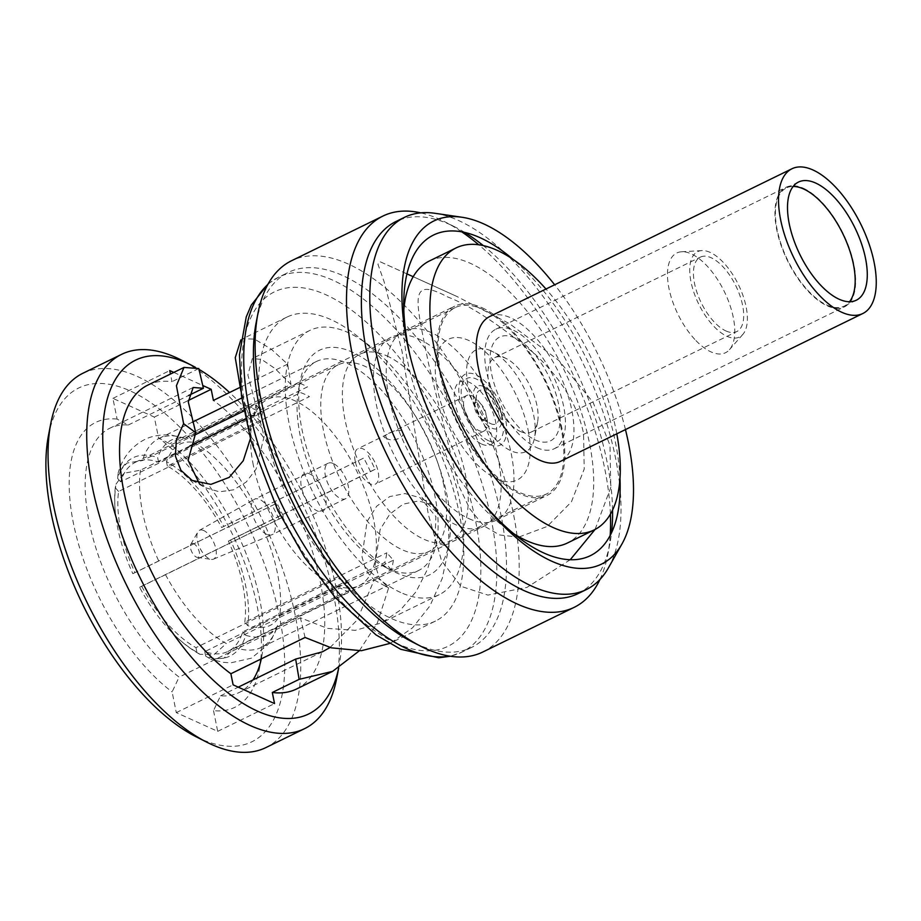 <?xml version="1.0" encoding="UTF-8"?>
<svg xmlns="http://www.w3.org/2000/svg" width="921" height="921" viewBox="0 0 921 921"><rect width="100%" height="100%" fill="white"/><g stroke="black" fill="none" stroke-linecap="round" stroke-linejoin="round"><path stroke-width="0.69" stroke-dasharray="4.61 3.45" d="M710.103 252.377A47.512 22.104 63.9 0 0 701.871 250.593A47.512 22.104 63.9 0 0 692.719 288.734A47.512 22.104 63.9 0 0 727.026 336.315A47.512 22.104 63.9 0 0 742.844 334.392A47.512 22.104 63.9 0 0 741.486 291.554A47.512 22.104 63.9 0 0 710.103 252.377M725.944 330.95A41.433 19.272 63.9 0 0 736.765 331.572A41.433 19.272 63.9 0 0 739.92 295.583A41.433 19.272 63.9 0 0 711.185 257.753A41.433 19.272 63.9 0 0 700.363 257.12A41.433 19.272 63.9 0 0 697.197 293.108A41.433 19.272 63.9 0 0 725.944 330.95M520.377 431.454A41.433 19.272 63.9 0 0 531.198 432.087A41.433 19.272 63.9 0 0 537.576 422.083A41.433 19.272 63.9 0 0 506.608 358.741A41.433 19.272 63.9 0 0 505.617 358.269A41.433 19.272 63.9 0 0 494.796 357.636A41.433 19.272 63.9 0 0 491.63 393.624A41.433 19.272 63.9 0 0 520.377 431.454M694.837 339.423A55.502 25.823 -116.1 0 1 694.215 338.744A55.502 25.823 -116.1 0 1 693.559 338.019A55.502 25.823 -116.1 0 1 692.949 337.316A55.502 25.823 -116.1 0 1 689.023 332.446A55.502 25.823 -116.1 0 1 688.436 331.664A55.502 25.823 -116.1 0 1 687.826 330.823A55.502 25.823 -116.1 0 1 687.25 330.006A55.502 25.823 -116.1 0 1 683.612 324.526A55.502 25.823 -116.1 0 1 683.071 323.651A55.502 25.823 -116.1 0 1 682.519 322.718A55.502 25.823 -116.1 0 1 681.989 321.832A55.502 25.823 -116.1 0 1 678.765 315.903A55.502 25.823 -116.1 0 1 678.293 314.97A55.502 25.823 -116.1 0 1 677.81 313.98A55.502 25.823 -116.1 0 1 677.361 313.036A55.502 25.823 -116.1 0 1 674.633 306.854A55.502 25.823 -116.1 0 1 674.241 305.899A55.502 25.823 -116.1 0 1 673.85 304.886A55.502 25.823 -116.1 0 1 673.481 303.93A55.502 25.823 -116.1 0 1 671.351 297.69A55.502 25.823 -116.1 0 1 671.052 296.735A55.502 25.823 -116.1 0 1 670.764 295.733A55.502 25.823 -116.1 0 1 670.5 294.778A55.502 25.823 -116.1 0 1 669.026 288.687A55.502 25.823 -116.1 0 1 668.842 287.766A55.502 25.823 -116.1 0 1 668.658 286.799A55.502 25.823 -116.1 0 1 668.496 285.89A55.502 25.823 -116.1 0 1 667.748 280.26A55.502 25.823 -116.1 0 1 667.667 279.397A55.502 25.823 -116.1 0 1 667.598 278.384A55.502 25.823 -116.1 0 1 667.541 277.543A55.502 25.823 -116.1 0 1 667.506 272.432A55.502 25.823 -116.1 0 1 667.552 271.66A55.502 25.823 -116.1 0 1 667.61 270.762A55.502 25.823 -116.1 0 1 667.679 270.026A55.502 25.823 -116.1 0 1 668.358 265.582A55.502 25.823 -116.1 0 1 668.508 264.926A55.502 25.823 -116.1 0 1 668.704 264.177A55.502 25.823 -116.1 0 1 668.876 263.556A55.502 25.823 -116.1 0 1 670.258 259.929A55.502 25.823 -116.1 0 1 670.523 259.423A55.502 25.823 -116.1 0 1 670.845 258.824A55.502 25.823 -116.1 0 1 671.121 258.341A55.502 25.823 -116.1 0 1 673.159 255.67A55.502 25.823 -116.1 0 1 673.516 255.301A55.502 25.823 -116.1 0 1 673.953 254.898A55.502 25.823 -116.1 0 1 674.333 254.576A55.502 25.823 -116.1 0 1 676.947 252.918A55.502 25.823 -116.1 0 1 677.396 252.722A55.502 25.823 -116.1 0 1 677.937 252.515A55.502 25.823 -116.1 0 1 678.397 252.354A55.502 25.823 -116.1 0 1 681.517 251.778A55.502 25.823 -116.1 0 1 681.621 251.767A55.502 25.823 -116.1 0 1 682.035 251.755A55.502 25.823 -116.1 0 1 682.668 251.744A55.502 25.823 -116.1 0 1 683.198 251.755A55.502 25.823 -116.1 0 1 686.721 252.273A55.502 25.823 -116.1 0 1 687.296 252.423A55.502 25.823 -116.1 0 1 687.987 252.63A55.502 25.823 -116.1 0 1 688.574 252.815A55.502 25.823 -116.1 0 1 691.234 253.862A55.502 25.823 -116.1 0 1 692.385 254.403A55.502 25.823 -116.1 0 1 693.006 254.726A55.502 25.823 -116.1 0 1 693.732 255.117A55.502 25.823 -116.1 0 1 694.353 255.474A55.502 25.823 -116.1 0 1 698.337 258.099A55.502 25.823 -116.1 0 1 698.97 258.571A55.502 25.823 -116.1 0 1 699.718 259.146A55.502 25.823 -116.1 0 1 700.351 259.664A55.502 25.823 -116.1 0 1 704.369 263.222A55.502 25.823 -116.1 0 1 705.002 263.843A55.502 25.823 -116.1 0 1 705.739 264.592A55.502 25.823 -116.1 0 1 706.372 265.236A55.502 25.823 -116.1 0 1 710.298 269.634A55.502 25.823 -116.1 0 1 710.908 270.371A55.502 25.823 -116.1 0 1 711.622 271.258A55.502 25.823 -116.1 0 1 712.221 272.017A55.502 25.823 -116.1 0 1 715.939 277.106A55.502 25.823 -116.1 0 1 716.503 277.946A55.502 25.823 -116.1 0 1 717.16 278.948A55.502 25.823 -116.1 0 1 717.724 279.8A55.502 25.823 -116.1 0 1 721.097 285.406A55.502 25.823 -116.1 0 1 721.604 286.316A55.502 25.823 -116.1 0 1 722.191 287.398A55.502 25.823 -116.1 0 1 722.686 288.331A55.502 25.823 -116.1 0 1 725.61 294.271A55.502 25.823 -116.1 0 1 726.036 295.227A55.502 25.823 -116.1 0 1 726.542 296.355A55.502 25.823 -116.1 0 1 726.945 297.31A55.502 25.823 -116.1 0 1 729.34 303.423A55.502 25.823 -116.1 0 1 729.674 304.379A55.502 25.823 -116.1 0 1 730.065 305.519A55.502 25.823 -116.1 0 1 730.388 306.486A55.502 25.823 -116.1 0 1 732.16 312.541A55.502 25.823 -116.1 0 1 732.402 313.485A55.502 25.823 -116.1 0 1 732.667 314.602A55.502 25.823 -116.1 0 1 732.886 315.535A55.502 25.823 -116.1 0 1 733.979 321.36A55.502 25.823 -116.1 0 1 734.106 322.258A55.502 25.823 -116.1 0 1 734.244 323.306A55.502 25.823 -116.1 0 1 734.359 324.18A55.502 25.823 -116.1 0 1 734.739 329.58A55.502 25.823 -116.1 0 1 734.762 330.397A55.502 25.823 -116.1 0 1 734.762 331.353A55.502 25.823 -116.1 0 1 734.762 332.147A55.502 25.823 -116.1 0 1 734.428 336.936A55.502 25.823 -116.1 0 1 734.336 337.65A55.502 25.823 -116.1 0 1 734.198 338.479A55.502 25.823 -116.1 0 1 734.083 339.158A55.502 25.823 -116.1 0 1 733.035 343.199A55.502 25.823 -116.1 0 1 732.828 343.786A55.502 25.823 -116.1 0 1 732.575 344.466A55.502 25.823 -116.1 0 1 732.345 345.018A55.502 25.823 -116.1 0 1 730.629 348.173A55.502 25.823 -116.1 0 1 730.318 348.61A55.502 25.823 -116.1 0 1 729.939 349.105A55.502 25.823 -116.1 0 1 729.605 349.508A55.502 25.823 -116.1 0 1 729.478 349.646A55.502 25.823 -116.1 0 1 727.256 351.684A55.502 25.823 -116.1 0 1 726.853 351.96A55.502 25.823 -116.1 0 1 726.37 352.271A55.502 25.823 -116.1 0 1 725.944 352.513A55.502 25.823 -116.1 0 1 723.054 353.618A55.502 25.823 -116.1 0 1 722.571 353.733A55.502 25.823 -116.1 0 1 721.983 353.837A55.502 25.823 -116.1 0 1 721.488 353.906A55.502 25.823 -116.1 0 1 718.138 353.929A55.502 25.823 -116.1 0 1 717.597 353.871A55.502 25.823 -116.1 0 1 716.929 353.768A55.502 25.823 -116.1 0 1 716.377 353.664A55.502 25.823 -116.1 0 1 712.681 352.593A55.502 25.823 -116.1 0 1 712.083 352.363A55.502 25.823 -116.1 0 1 711.369 352.064A55.502 25.823 -116.1 0 1 710.77 351.787A55.502 25.823 -116.1 0 1 706.856 349.669A55.502 25.823 -116.1 0 1 706.223 349.266A55.502 25.823 -116.1 0 1 705.567 348.829A55.502 25.823 -116.1 0 1 704.945 348.403A55.502 25.823 -116.1 0 1 700.835 345.225A55.502 25.823 -116.1 0 1 700.202 344.684A55.502 25.823 -116.1 0 1 699.546 344.086A55.502 25.823 -116.1 0 1 698.912 343.51A55.502 25.823 -116.1 0 1 694.837 339.423M490.812 350.751A56.642 26.352 63.9 0 0 468.075 385.922A56.642 26.352 63.9 0 0 510.994 450.806A56.642 26.352 63.9 0 0 534.514 437.982A56.642 26.352 63.9 0 0 492.171 351.396A56.642 26.352 63.9 0 0 490.812 350.751M513.504 533.535A156.996 73.035 -116.1 0 1 407.496 360.802A156.996 73.035 -116.1 0 1 403.859 309.295M429.52 260.919A156.996 73.035 -116.1 0 1 589.475 443.105A156.996 73.035 -116.1 0 1 567.451 542.999M616.794 433.814A156.996 73.035 63.9 0 0 616.08 430.107A156.996 73.035 63.9 0 0 545.992 289.021M514.793 337.915A57.781 26.882 63.9 0 0 491.595 373.799A57.781 26.882 63.9 0 0 535.377 439.985A57.781 26.882 63.9 0 0 558.575 404.1A57.781 26.882 63.9 0 0 514.793 337.915M468.87 518.615A105.305 48.986 63.9 0 0 496.373 520.204A105.305 48.986 63.9 0 0 504.397 428.749A105.305 48.986 63.9 0 0 431.362 332.608A105.305 48.986 63.9 0 0 403.859 331.007A105.305 48.986 63.9 0 0 395.823 422.463A105.305 48.986 63.9 0 0 468.87 518.615M482.144 307.775A105.305 48.986 -116.1 0 1 555.19 403.916A105.305 48.986 -116.1 0 1 547.155 495.371A105.305 48.986 -116.1 0 1 519.651 493.783A105.305 48.986 -116.1 0 1 446.616 397.63A105.305 48.986 -116.1 0 1 454.652 306.175A105.305 48.986 -116.1 0 1 482.144 307.775M418.548 338.87A105.305 48.986 -116.1 0 1 451.578 365.13A105.305 48.986 -116.1 0 1 498.434 460.005A105.305 48.986 -116.1 0 1 483.56 526.467A105.305 48.986 -116.1 0 1 456.056 524.878A105.305 48.986 -116.1 0 1 423.038 498.606A105.305 48.986 -116.1 0 1 376.171 403.732A105.305 48.986 -116.1 0 1 391.057 337.27A105.305 48.986 -116.1 0 1 418.548 338.87M158.562 462.112L157.652 457.61C163.501 442.598 172.607 436.209 184.994 438.465L298.68 382.883A116.322 54.109 -116.1 0 1 303.032 384.656A116.322 54.109 -116.1 0 1 307.487 386.866L193.801 442.448C181.425 440.203 172.308 446.581 166.471 461.605A110.37 51.346 -116.1 0 1 223.757 526.421L221.65 527.514A105.305 48.986 63.9 0 0 167.369 466.095L309.456 396.629A105.305 48.986 63.9 0 0 305.001 394.384A105.305 48.986 63.9 0 0 300.637 392.634L158.562 462.112A105.305 48.986 63.9 0 0 135.422 462.261A105.305 48.986 63.9 0 0 120.639 481.821L262.715 412.355A105.305 48.986 63.9 0 0 260.655 421.991L118.579 491.457A105.305 48.986 63.9 0 0 134.938 572.586L277.014 503.119A105.305 48.986 63.9 0 0 283.772 516.739L165.527 574.692A116.322 54.109 63.9 0 0 226.336 643.503L213.937 654.693L199.926 654.324L196.875 652.126A110.37 51.346 -116.1 0 1 170.88 631.369A110.37 51.346 -116.1 0 1 139.589 587.31L141.684 586.216A105.305 48.986 63.9 0 0 195.966 647.636L338.053 578.158A105.305 48.986 63.9 0 0 342.508 580.391A105.305 48.986 63.9 0 0 346.86 582.141L204.784 651.619A105.305 48.986 63.9 0 0 227.924 651.458A105.305 48.986 63.9 0 0 242.707 631.898L384.782 562.432A105.305 48.986 63.9 0 0 386.843 552.796L393.382 560.187L279.696 615.769C273.894 626.798 263.256 630.102 247.772 625.67L244.767 622.262L386.843 552.796M244.767 622.262A105.305 48.986 63.9 0 0 228.408 541.134L370.484 471.667A105.305 48.986 63.9 0 0 363.737 458.036L223.757 526.421M221.65 527.514L363.737 458.036M141.684 586.216L283.772 516.739M166.471 461.605L167.369 466.095M196.875 652.126L195.966 647.636M228.408 541.134L230.503 540.04A110.37 51.346 -116.1 0 1 247.772 625.67M120.639 481.821L117.635 478.425A110.37 51.346 -116.1 0 1 157.652 457.61M204.784 651.619L205.682 656.109A110.37 51.346 -116.1 0 0 245.711 635.306L242.707 631.898M118.579 491.457L115.574 488.061A110.37 51.346 -116.1 0 0 116.242 519.617C114.365 507.149 114.169 495.498 115.643 484.665L115.574 488.061M134.938 572.586L132.831 573.679A110.37 51.346 -116.1 0 1 116.242 519.617M230.503 540.04L261.368 524.878A116.322 54.109 -116.1 0 1 279.696 615.769M368.296 455.665A116.322 54.109 -116.1 0 1 375.054 469.296L261.368 524.878M375.054 469.296L370.484 471.667M165.527 574.692L139.589 587.31M132.831 573.679L277.014 503.119M117.635 478.425L118.153 473.003L126.937 463.056L142.513 460.546L194.319 435.219M260.655 421.991L254.127 414.6A116.322 54.109 -116.1 0 1 256.188 404.964L243.927 410.95M256.188 404.964L262.715 412.355M245.711 635.306C261.196 639.738 271.833 636.434 277.635 625.405A116.322 54.109 -116.1 0 1 276.853 627.834A116.322 54.109 -116.1 0 1 261.173 647.475A116.322 54.109 -116.1 0 1 235.154 647.486L348.829 591.904A116.322 54.109 -116.1 0 1 344.466 590.131A116.322 54.109 -116.1 0 1 340.022 587.92L226.336 643.503M393.382 560.187A116.322 54.109 -116.1 0 1 391.321 569.823L277.635 625.405M391.321 569.823L384.782 562.432M254.127 414.6L245.504 418.813M189.738 446.086L140.441 470.182L123.828 473.267L115.643 484.665M193.801 442.448A116.322 54.109 -116.1 0 1 254.622 511.259M184.994 438.465A116.322 54.109 63.9 0 0 184.108 438.154A116.322 54.109 63.9 0 0 158.976 438.477A116.322 54.109 63.9 0 0 142.513 460.546M140.441 470.182A116.322 54.109 63.9 0 0 158.769 561.073M205.682 656.109L210.748 659.217L223.895 658.17L235.154 647.486M385.508 567.359A116.322 54.109 63.9 0 1 298.565 389.548A116.322 54.109 63.9 0 1 316.49 361.458A116.322 54.109 63.9 0 1 346.872 363.219A116.322 54.109 -116.1 0 1 427.551 469.434A116.322 54.109 -116.1 0 1 418.687 570.456A116.322 54.109 -116.1 0 1 388.305 568.694A116.322 54.109 63.9 0 1 385.508 567.359L393.808 571.584A125.072 58.184 63.9 0 0 396.813 573.023A125.072 58.184 63.9 0 0 447.019 495.348A125.072 58.184 63.9 0 0 352.271 352.098A125.072 58.184 63.9 0 0 300.338 380.396A125.072 58.184 63.9 0 0 393.808 571.584M279.201 519.11A116.322 54.109 -116.1 0 1 272.455 505.491M253.333 465.209A103.774 48.272 -116.1 0 1 267.884 399.184A103.774 48.272 -116.1 0 1 373.615 519.617A103.774 48.272 -116.1 0 1 359.063 585.652A103.774 48.272 -116.1 0 1 253.333 465.209M309.755 473.947A20.907 9.728 -116.1 0 1 325.597 497.893A20.907 9.728 -116.1 0 1 317.192 510.879A20.907 9.728 -116.1 0 1 301.363 486.933A20.907 9.728 -116.1 0 1 309.755 473.947M443.841 485.286A103.774 48.272 63.9 0 0 365.211 366.42A103.774 48.272 63.9 0 0 338.111 364.854A103.774 48.272 63.9 0 0 323.547 430.878A103.774 48.272 63.9 0 0 402.178 549.745A103.774 48.272 63.9 0 0 429.278 551.311A103.774 48.272 63.9 0 0 443.841 485.286M561.05 427.977A103.774 48.272 63.9 0 0 455.319 307.545A103.774 48.272 63.9 0 0 440.756 373.569A103.774 48.272 63.9 0 0 546.487 494.001A103.774 48.272 63.9 0 0 561.05 427.977M386.808 355.863A103.774 48.272 -116.1 0 1 465.427 474.729A103.774 48.272 -116.1 0 1 450.876 540.754A103.774 48.272 -116.1 0 1 423.764 539.188A103.774 48.272 -116.1 0 1 345.145 420.321A103.774 48.272 -116.1 0 1 359.697 354.297A103.774 48.272 -116.1 0 1 386.808 355.863M528.147 430.165A78.308 36.426 -116.1 0 1 496.707 478.805A78.308 36.426 -116.1 0 1 437.383 389.111A78.308 36.426 -116.1 0 1 468.812 340.482A78.308 36.426 -116.1 0 1 528.147 430.165M489.799 444.555A39.534 18.397 63.9 0 0 505.675 420.011A39.534 18.397 63.9 0 0 475.72 374.72A39.534 18.397 63.9 0 0 459.855 399.277A39.534 18.397 63.9 0 0 489.799 444.555M193.617 543.643A7.598 3.534 63.9 0 0 190.831 544.323A7.598 3.534 63.9 0 0 191.476 551.207A7.598 3.534 63.9 0 0 196.323 557.078A7.598 3.534 63.9 0 0 197.186 557.343A7.598 3.534 63.9 0 0 199.212 551.656A7.598 3.534 63.9 0 0 193.617 543.643M203.725 530.531A16.025 7.46 63.9 0 0 199.35 530.381A16.025 7.46 63.9 0 0 197.842 531.958A16.025 7.46 63.9 0 0 199.201 546.475A16.025 7.46 63.9 0 0 209.435 558.84A16.025 7.46 63.9 0 0 211.254 559.404A16.025 7.46 63.9 0 0 213.43 559.174A16.025 7.46 63.9 0 0 214.915 545.37A16.025 7.46 63.9 0 0 203.725 530.531M266.814 534.41A19.767 9.198 -116.1 0 1 251.836 511.777A19.767 9.198 -116.1 0 1 254.38 499.309A19.767 9.198 -116.1 0 1 254.61 499.194A19.767 9.198 -116.1 0 1 259.768 499.493A19.767 9.198 -116.1 0 1 274.746 522.138A19.767 9.198 -116.1 0 1 271.971 534.71A19.767 9.198 -116.1 0 1 271.741 534.813A19.767 9.198 -116.1 0 1 266.814 534.41M333.321 463.528A19.767 9.198 63.9 0 0 328.164 463.228A19.767 9.198 63.9 0 0 325.389 475.812A19.767 9.198 63.9 0 0 340.367 498.445A19.767 9.198 63.9 0 0 345.525 498.745A19.767 9.198 63.9 0 0 348.299 486.173A19.767 9.198 63.9 0 0 333.321 463.528M486.967 418.376A19.767 9.198 63.9 0 0 466.82 395.431A19.767 9.198 63.9 0 0 464.057 408.003A19.767 9.198 63.9 0 0 484.193 430.947A19.767 9.198 63.9 0 0 486.967 418.376M355.218 461.225A19.767 9.198 -116.1 0 1 357.993 448.642A19.767 9.198 -116.1 0 1 378.14 471.587A19.767 9.198 -116.1 0 1 375.365 484.158A19.767 9.198 -116.1 0 1 355.218 461.225M385.83 437.855C378.75 437.164 394.775 429.336 400.946 430.464C408.959 435.794 392.945 443.588 385.83 437.855M481.741 444.083A34.975 16.267 63.9 0 0 495.774 422.359A34.975 16.267 63.9 0 0 469.284 382.296A34.975 16.267 63.9 0 0 455.239 404.02A34.975 16.267 63.9 0 0 481.741 444.083M483.398 386.463A23.566 10.96 63.9 0 0 473.947 401.096A23.566 10.96 63.9 0 0 491.802 428.092A23.566 10.96 63.9 0 0 500.851 411.664A23.566 10.96 63.9 0 0 492.275 394.13A23.566 10.96 63.9 0 0 483.398 386.463M488.591 440.722A34.975 16.267 -116.1 0 1 462.1 400.67A34.975 16.267 -116.1 0 1 476.134 378.945A34.975 16.267 -116.1 0 1 489.304 390.32A34.975 16.267 -116.1 0 1 502.026 416.338A34.975 16.267 -116.1 0 1 488.591 440.722M484.285 390.826A18.627 8.669 -116.1 0 1 498.399 412.159A18.627 8.669 -116.1 0 1 490.916 423.729A18.627 8.669 63.9 0 1 490.467 423.51A18.627 8.669 63.9 0 1 476.548 395.04A18.627 8.669 63.9 0 1 484.285 390.826M482.04 419.216A9.498 4.421 63.9 0 0 485.851 413.322A9.498 4.421 63.9 0 0 478.655 402.431A9.498 4.421 63.9 0 0 474.706 404.584A9.498 4.421 63.9 0 0 481.81 419.113A9.498 4.421 63.9 0 0 482.04 419.216M48.468 435.495A196.921 91.605 -116.1 0 1 130.241 390.93A196.921 91.605 -116.1 0 1 279.443 616.483A196.921 91.605 -116.1 0 1 200.387 738.792A196.921 91.605 -116.1 0 1 195.655 736.524M330.063 647.509L357.106 620.086L374.156 579.977L366.028 570.813L361.976 556.779L367.065 521.539L376.654 506.251L389.767 496.569L405.021 493.564L420.183 497.731L435.921 516.623L434.908 542.504L427.724 568.821L416.085 591.708L400.416 610.059L381.57 622.884L355.276 630.344L327.381 628.364L300.407 617.784L179.088 677.108A147.118 68.442 -116.1 0 1 93.366 539.487A147.118 68.442 -116.1 0 1 109.76 428.265A147.118 68.442 -116.1 0 1 128.261 425.018L117.105 419.09L112.915 398.367L154.337 417.098L158.516 437.82L169.671 443.749A147.118 68.442 -116.1 0 1 261.668 657.064A147.118 68.442 -116.1 0 1 261.299 658.872M252.93 679.986A147.118 68.442 -116.1 0 1 239 692.592A147.118 68.442 -116.1 0 1 220.51 695.839L213.522 710.632A158.516 73.738 63.9 0 0 259.365 668.991A158.516 73.738 63.9 0 0 260.378 662.74M260.793 659.125A158.516 73.738 63.9 0 0 158.516 437.82M213.522 710.632L217.701 731.355L176.291 712.624L172.112 691.901L179.088 677.108M117.105 419.09A158.516 73.738 63.9 0 0 73.438 523.312A158.516 73.738 63.9 0 0 172.112 691.901M82.867 373.27A208.33 96.912 -116.1 0 1 137.275 376.424A208.33 96.912 -116.1 0 1 281.791 566.645A208.33 96.912 -116.1 0 1 265.893 747.587M336.683 678.363A208.33 96.912 63.9 0 0 180.977 359.904M338.663 668.07A196.921 91.605 63.9 0 0 338.986 666.436A196.921 91.605 63.9 0 0 229.559 392.507M198.994 369.367A196.921 91.605 63.9 0 0 195.356 367.295M147.844 385.105A169.165 78.699 -116.1 0 1 171.985 381.662L170.454 374.041M296.447 689.046A169.165 78.699 63.9 0 0 314.602 558.644A169.165 78.699 63.9 0 0 213.407 400.405M173.804 372.406L202.735 385.485M128.261 425.018L188.471 395.57M198.809 368.55L171.985 381.662M112.915 398.367L169.752 370.576M400.704 592.514A147.118 68.442 -116.1 0 1 298.657 458.186A147.118 68.442 -116.1 0 1 309.882 330.409A147.118 68.442 -116.1 0 1 348.311 332.642A147.118 68.442 -116.1 0 1 450.346 466.97A147.118 68.442 -116.1 0 1 439.133 594.736A147.118 68.442 -116.1 0 1 400.704 592.514M199.201 483.295L205.487 487.727L219.428 491.826L233.635 489.811L246.218 482.028L256.084 469.157L264.166 436.439L247.876 375.031L252.331 358.557L261.587 359.42L274.988 368.492L290.99 384.425L169.671 443.749M305.07 637.47L300.407 617.784M176.291 712.624L233.117 684.833M435.506 621.053A169.165 78.699 63.9 0 1 391.333 618.486A169.165 78.699 -116.1 0 1 273.998 464.023A169.165 78.699 -116.1 0 1 286.903 317.112A169.165 78.699 -116.1 0 1 331.076 319.668A169.165 78.699 63.9 0 1 448.412 474.131A169.165 78.699 63.9 0 1 435.506 621.053L389.479 643.526M250.385 438.718L250.454 419.964L240.899 391.126M240.853 339.895L242.637 338.755L254.564 339.124L271.062 349.013L287.605 364.129L290.99 384.425M245.205 405.159L257.063 410.536M220.51 695.839L238.251 687.158M391.252 642.685L412.643 627.719L429.923 605.926L442.218 578.469L448.976 546.809L434.908 542.504M448.976 546.809L448.504 522.449L433.492 505.007L418.456 500.966L403.133 504.155L389.836 514.091L380.12 529.529L375.123 564.815L379.567 578.802L388.627 587.92L377.391 622.849L359.271 650.848M287.605 364.129L239.909 387.442M154.337 417.098L188.229 400.52M217.701 731.355L274.539 703.575M374.156 579.977L388.627 587.92M256.119 322.822A208.699 97.085 -116.1 0 1 288.273 272.432A208.699 97.085 -116.1 0 1 342.785 275.586A208.699 97.085 -116.1 0 1 500.897 514.62A208.699 97.085 -116.1 0 1 471.621 647.405A208.699 97.085 -116.1 0 1 417.109 644.24A208.699 97.085 -116.1 0 1 412.101 641.833M482.8 652.022A217.759 101.298 63.9 0 0 517.142 536.459M517.038 535.723A217.759 101.298 63.9 0 0 513.354 513.469A217.759 101.298 63.9 0 0 348.368 264.062A217.759 101.298 63.9 0 0 291.497 260.77M461.743 231.85A217.759 101.298 63.9 0 0 444.993 221.88A217.759 101.298 63.9 0 0 439.766 219.371A217.759 101.298 63.9 0 0 420.724 212.866M610.404 514.125A217.759 101.298 63.9 0 0 604.752 468.789A217.759 101.298 63.9 0 0 478.69 244.733M599.974 579.447A217.759 101.298 63.9 0 0 607.756 554.753A217.759 101.298 63.9 0 0 610.174 535.412M464.783 232.46A207.133 96.36 63.9 0 0 455.078 227.015A207.133 96.36 63.9 0 0 450.104 224.632A207.133 96.36 63.9 0 0 396.018 221.489M435 213.304A207.133 96.36 -116.1 0 1 458.543 220.51A207.133 96.36 63.9 0 1 504.04 252.147M608.39 567.912A207.133 96.36 63.9 0 0 620.132 489.569M619.522 483.467A207.133 96.36 63.9 0 0 508.484 256.372M577.985 593.654A207.133 96.36 63.9 0 0 609.898 543.643A207.133 96.36 63.9 0 0 611.556 532.637M612.557 510.038A207.133 96.36 63.9 0 0 483.237 245.55M625.463 429.577A190.946 88.83 63.9 0 0 554.661 284.785M411.019 359.651A178.444 83.005 63.9 0 0 411.641 362.172A178.444 83.005 63.9 0 0 476.548 494.934A178.444 83.005 63.9 0 0 478.16 496.972M619.983 478.252A178.444 83.005 63.9 0 0 512.882 259.215M489.684 316.548A80.588 37.485 -116.1 0 1 571.791 410.075A80.588 37.485 -116.1 0 1 560.486 461.352M793.165 186.456A65.759 30.589 63.9 0 0 786.407 187.965A65.759 30.589 63.9 0 0 781.388 245.09A65.759 30.589 63.9 0 0 827.012 305.139A65.759 30.589 63.9 0 0 844.189 306.129A65.759 30.589 63.9 0 0 849.519 301.731M803.446 188.298A66.519 30.946 -116.1 0 1 849.588 249.038A66.519 30.946 -116.1 0 1 844.522 306.808A66.519 30.946 -116.1 0 1 827.139 305.807A66.519 30.946 -116.1 0 1 780.996 245.067A66.519 30.946 -116.1 0 1 786.073 187.285A66.519 30.946 -116.1 0 1 803.446 188.298M536.931 447.71A66.519 30.946 63.9 0 0 554.304 448.711A66.519 30.946 63.9 0 0 559.381 390.941A66.519 30.946 63.9 0 0 513.239 330.19A66.519 30.946 63.9 0 0 495.866 329.188A66.519 30.946 63.9 0 0 490.789 386.958A66.519 30.946 63.9 0 0 536.931 447.71M570.249 559.726L526.962 587.402L487.877 595.093L460.972 586.32L441.55 560.797L428.277 514.206L402.017 351.246L384.022 281.446L377.921 264.177L380.304 261.829L456.92 296.481L509.635 323.755L558.955 360.572L593.101 402.362L609.99 445.315L610.773 487.497L595.058 529.471M519.191 536.955L547.143 526.49L571.434 501.853L584.213 469.042L583.546 433.354C577.72 405.493 561.453 379.015 534.756 353.906C499.205 324.503 470.171 305.53 447.664 296.953C407.658 275.632 415.808 299.866 428.449 363.208L458.14 484.377L469.768 508.841L483.525 525.649L499.493 534.963L517.936 537.07M396.341 643.33A197.29 91.778 -116.1 0 1 246.863 417.363A197.29 91.778 -116.1 0 1 326.069 294.824A197.29 91.778 -116.1 0 1 475.547 520.791A197.29 91.778 -116.1 0 1 396.341 643.33M267.861 284.462A208.699 97.085 -116.1 0 1 278.603 277.163A208.699 97.085 -116.1 0 1 333.103 280.318A208.699 97.085 -116.1 0 1 491.227 519.352A208.699 97.085 -116.1 0 1 461.951 652.126A208.699 97.085 -116.1 0 1 449.586 656.132M531.198 432.087L736.765 331.572M494.796 357.636L700.363 257.12M701.871 250.593L681.621 251.767M742.844 334.392L729.478 349.646M506.608 358.741L492.171 351.396M537.576 422.083L534.514 437.982M496.373 520.204L547.155 495.371M403.859 331.007L454.652 306.175M227.924 651.458L483.56 526.467M135.422 462.261L391.057 337.27M170.88 631.369C180.136 641.108 189.818 648.764 199.926 654.324M184.108 438.154L172.377 435.368C168.474 434.482 154.855 434.24 144.505 439.628C131.312 446.627 122.516 457.749 118.141 473.003M276.853 627.834L271.856 638.806L267.792 644.792L251.364 658.193L230.653 662.867L222.986 662.303L210.748 659.217M418.687 570.456L261.173 647.475M316.49 361.458L241.786 397.987M192.305 422.175L158.976 438.477M298.565 389.548L300.338 380.396M338.111 364.854L267.884 399.184M429.278 551.311L359.063 585.652M455.319 307.545L359.697 354.297M546.487 494.001L450.876 540.754M190.831 544.323L197.842 531.958M199.35 530.381L254.38 499.309M328.164 463.228L254.61 499.194M345.525 498.745L271.971 534.71M213.43 559.174L271.741 534.813M197.186 557.343L211.254 559.404M466.82 395.431L357.993 448.642M484.193 430.947L375.365 484.158M492.275 394.13L489.304 390.32M500.851 411.664L502.026 416.338M481.81 419.113L490.467 423.51M474.706 404.584L476.548 395.04M338.986 666.436L338.675 668.07M309.882 330.409L252.319 358.557M193.168 387.476L109.76 428.265M261.668 657.064L259.365 668.991M286.903 317.112L242.637 338.755M192.178 480.451L205.487 487.727M439.133 594.736L381.57 622.884M322.419 651.803L239 692.592M433.492 505.007L420.183 497.731M388.248 587.713L383.643 585.192M268.241 283.76L278.603 277.163L288.273 272.432M471.621 647.405L461.951 652.126L450.369 656.247M455.078 227.015L444.993 221.88M609.898 543.643L607.756 554.753M476.548 494.934L479.818 499.101M411.641 362.172L410.352 357.037M856.277 300.223L844.189 306.129M798.495 182.059L786.407 187.965M554.304 448.711L844.522 306.808M495.866 329.188L786.073 187.285M380.304 261.829L407.013 273.905M413.207 276.703L456.92 296.481"/><path stroke-width="1.38" d="M403.859 309.295A156.996 73.035 -116.1 0 1 429.52 260.919L456.125 247.91A156.996 73.035 63.9 0 0 434.102 347.793A156.996 73.035 63.9 0 0 594.045 529.989A156.996 73.035 63.9 0 0 616.794 433.814M545.992 289.021A156.996 73.035 63.9 0 0 456.125 247.91M594.045 529.989L567.451 542.999A156.996 73.035 -116.1 0 1 513.504 533.535M243.927 410.95L194.319 435.219M245.504 418.813L189.738 446.086M121.572 354.355A208.33 96.912 -116.1 0 0 105.673 535.285A208.33 96.912 -116.1 0 0 250.178 725.506A208.33 96.912 63.9 0 0 304.586 728.661L265.893 747.587A208.33 96.912 -116.1 0 1 211.485 744.433A208.33 96.912 -116.1 0 1 206.477 742.027L195.655 736.524A196.921 91.605 -116.1 0 1 48.468 435.495L50.77 423.568A208.33 96.912 -116.1 0 1 82.867 373.27L121.572 354.355A208.33 96.912 -116.1 0 1 175.98 357.509A208.33 96.912 63.9 0 1 180.977 359.904L191.798 365.418A196.921 91.605 63.9 0 0 187.078 363.139A196.921 91.605 -116.1 0 0 108.022 485.448A196.921 91.605 -116.1 0 0 257.212 711A196.921 91.605 63.9 0 0 338.663 668.07M260.378 662.74A158.516 73.738 63.9 0 0 260.793 659.125M206.477 742.027A208.33 96.912 -116.1 0 1 50.77 423.568M304.586 728.661A208.33 96.912 63.9 0 0 336.683 678.363L338.675 668.07M229.559 392.507A196.921 91.605 63.9 0 0 198.994 369.367M195.356 367.295A196.921 91.605 63.9 0 0 191.798 365.418M170.454 374.041L169.752 370.576L173.804 372.406M359.271 650.848L332.608 671.363L299.118 679.364L272.305 692.477L274.539 703.575L233.117 684.833L230.883 673.746A169.165 78.699 -116.1 0 1 129.7 515.507A169.165 78.699 -116.1 0 1 147.844 385.105L184.004 367.421L198.809 368.55L203.391 388.282L193.168 387.476L188.287 401.924L195.77 432.732L188.103 460.304L199.201 483.295M272.305 692.477A169.165 78.699 63.9 0 0 296.447 689.046L332.608 671.363M202.735 385.485L211.174 389.307L213.407 400.405L239.909 387.442M188.471 395.57L203.391 388.282M261.299 658.872A147.118 68.442 -116.1 0 1 252.93 679.986M389.479 643.526L361.32 650.721L331.307 647.831L305.07 637.47L230.883 673.746M240.899 391.126L235.258 357.67L240.853 339.895M250.385 438.718L243.236 460.765L229.225 477.354L210.944 484.377L192.178 480.451L180.93 470.286L175.404 456.125L176.348 439.939L183.601 423.672L176.429 385.692L184.004 367.421M195.77 432.732L183.601 423.672M238.251 687.158L295.641 659.102L322.419 651.803L330.063 647.509M188.229 400.52L211.174 389.307M295.641 659.102L299.118 679.364M420.701 646.208L412.101 641.833A208.699 97.085 -116.1 0 1 258.997 405.205A208.699 97.085 -116.1 0 1 256.119 322.822L257.949 313.347A217.759 101.298 63.9 0 0 260.954 399.311A217.759 101.298 63.9 0 0 420.701 646.208A217.759 101.298 63.9 0 0 425.928 648.718A217.759 101.298 63.9 0 0 482.8 652.022L574.197 607.33A217.759 101.298 63.9 0 0 599.974 579.447M517.142 536.459A217.759 101.298 63.9 0 0 517.038 535.723M420.724 212.866A217.759 101.298 63.9 0 0 382.894 216.078A217.759 101.298 63.9 0 0 352.34 354.62A217.759 101.298 63.9 0 0 517.326 604.038A217.759 101.298 63.9 0 0 574.197 607.33M478.69 244.733A217.759 101.298 63.9 0 0 461.743 231.85M382.894 216.078L291.497 260.77A217.759 101.298 63.9 0 0 257.949 313.347M610.174 535.412A217.759 101.298 63.9 0 0 610.404 514.125M586.412 589.532A207.133 96.36 63.9 0 1 532.315 586.401A207.133 96.36 -116.1 0 1 388.639 397.262A207.133 96.36 -116.1 0 1 404.446 217.368L396.018 221.489A207.133 96.36 63.9 0 0 380.212 401.383A207.133 96.36 63.9 0 0 523.888 590.522A207.133 96.36 63.9 0 0 577.985 593.654L586.412 589.532A207.133 96.36 63.9 0 0 608.39 567.912L621.848 544.161A190.946 88.83 63.9 0 0 625.463 429.577M404.446 217.368A207.133 96.36 -116.1 0 1 435 213.304L462.008 217.264A190.946 88.83 -116.1 0 1 483.709 223.895A190.946 88.83 63.9 0 1 554.661 284.785M620.132 489.569A207.133 96.36 63.9 0 0 619.522 483.467M508.484 256.372A207.133 96.36 63.9 0 0 504.04 252.147M611.556 532.637A207.133 96.36 63.9 0 0 612.557 510.038M483.237 245.55A207.133 96.36 63.9 0 0 464.783 232.46M462.008 217.264A190.946 88.83 -116.1 0 0 410.352 357.037A190.946 88.83 -116.1 0 0 479.818 499.101A190.946 88.83 -116.1 0 0 551.725 561.2A190.946 88.83 63.9 0 0 621.848 544.161M512.882 259.215A178.444 83.005 63.9 0 0 480.198 237.756A178.444 83.005 63.9 0 0 411.019 359.651M478.16 496.972A178.444 83.005 63.9 0 0 543.758 552.957A178.444 83.005 63.9 0 0 619.983 478.252M780.686 220.015A80.588 37.485 -116.1 0 1 791.991 168.739A80.588 37.485 -116.1 0 1 874.098 262.266A80.588 37.485 -116.1 0 1 862.793 313.531A80.588 37.485 -116.1 0 1 780.686 220.015M815.672 183.049A65.759 30.589 -116.1 0 1 861.296 243.098A65.759 30.589 -116.1 0 1 856.277 300.223A65.759 30.589 -116.1 0 1 839.1 299.221A65.759 30.589 63.9 0 1 793.488 239.172A65.759 30.589 63.9 0 1 798.495 182.059A65.759 30.589 63.9 0 1 815.672 183.049M862.793 313.531L560.486 461.352A80.588 37.485 -116.1 0 1 478.379 367.824A80.588 37.485 -116.1 0 1 489.684 316.548L791.991 168.739M849.519 301.731A65.759 30.589 63.9 0 0 846.675 242.304A65.759 30.589 63.9 0 0 803.584 188.966A65.759 30.589 63.9 0 0 793.165 186.456M595.058 529.471L570.249 559.726M517.936 537.07L519.191 536.955M449.586 656.132A208.699 97.085 -116.1 0 1 407.439 648.971A208.699 97.085 -116.1 0 1 249.326 409.937A208.699 97.085 -116.1 0 1 267.861 284.462M241.786 397.987L192.305 422.175M450.369 656.247L438.776 657.778L400.716 649.293L375.964 634.868L335.348 597.66L304.483 557.182L277.912 510.637L250.996 440.894L241.475 395.754L239.472 354.677L246.241 316.939L251.329 305.012L268.241 283.76M407.013 273.905L413.207 276.703"/></g></svg>
